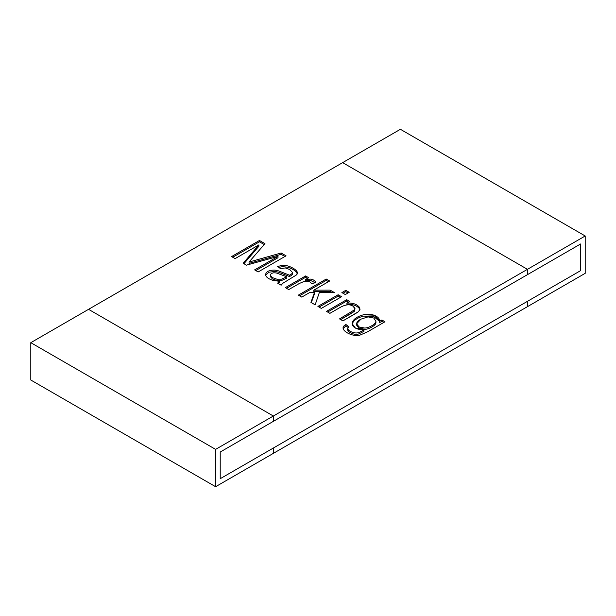 <?xml version="1.0" encoding="UTF-8"?>
<svg xmlns="http://www.w3.org/2000/svg" width="616" height="616" viewBox="0 0 616 616"><rect width="100%" height="100%" fill="white"/><g stroke="black" fill="none" stroke-linecap="round" stroke-linejoin="round"><path stroke-width="0.92" d="M580.58 243.982L580.58 270.655L580.58 243.982L220.22 452.036L220.22 478.709L220.22 452.036L580.58 243.982L527.45 274.659L527.45 269.323L585.2 235.982L585.2 273.327L527.45 306.668L527.45 301.332L580.58 270.655L220.22 478.709L580.58 270.655L580.58 243.982L580.58 270.655L527.45 301.332L527.45 306.668L585.2 273.327L585.2 235.982L400.4 129.291L585.2 235.982L527.45 269.323L342.65 162.632L527.45 269.323L527.45 274.659L580.58 243.982M273.35 448.032L273.35 453.368L215.6 486.709L30.8 380.018L215.6 486.709L215.6 449.372L30.8 342.673L30.8 380.018L30.8 342.673L215.6 449.372L273.35 416.023L88.55 309.332L30.8 342.673L88.55 309.332L273.35 416.023L273.35 421.359L220.22 452.036L220.22 478.709L273.35 448.032L220.22 478.709L220.22 452.036L273.35 421.359L273.35 416.023L215.6 449.372L215.6 486.709L273.35 453.368L273.35 448.032L273.35 453.368L273.35 448.032L527.45 301.332L527.45 306.668L527.45 301.332L273.35 448.032M400.4 129.291L342.65 162.632L400.4 129.291M273.35 453.368L527.45 306.668L273.35 453.368M527.45 269.323L342.65 162.632L88.55 309.332L273.35 416.023L527.45 269.323L527.45 274.659L527.45 269.323L273.35 416.023L88.55 309.332L342.65 162.632L527.45 269.323M258.874 244.899L235.104 258.62L231.578 256.579L259.467 240.479L264.965 243.651L249.049 262.039L281.158 252.999L286.063 255.833L258.173 271.933L254.624 269.885L278.001 256.387L246.431 265.157L243.166 263.271L258.874 244.899L243.166 263.271L246.431 265.157L278.001 256.387L254.624 269.885L258.173 271.933L286.063 255.833L281.158 252.999L249.049 262.039L264.965 243.651L259.467 240.479L231.578 256.579L235.104 258.62L258.874 244.899L258.874 246.231L258.874 244.899M281.158 285.208L277.631 283.168L279.448 281.281L273.489 280.542C268.668 279.071 266.012 277.169 265.527 274.828C266.066 271.548 269.231 269.977 275.029 270.108L278.632 270.886L289.512 275.213C291.791 273.997 292.769 273.065 292.446 272.426L289.697 269.492L285.277 267.921L280.565 268.676L277.608 266.459L282.59 265.319L287.657 265.889C291.738 267.19 294.702 268.869 296.573 270.925C297.844 272.526 297.705 273.928 296.165 275.129L282.736 283.329L281.158 285.208L282.736 283.329L296.165 275.129L297.451 272.903L296.573 270.925C294.702 268.869 291.738 267.19 287.657 265.889L282.59 265.319L277.608 266.459L280.565 268.676L285.277 267.921L289.697 269.492L292.446 272.426L292.446 273.758C292.769 274.397 291.791 275.329 289.512 276.546L289.512 275.213L278.632 270.886L275.029 270.108C269.231 269.977 266.066 271.548 265.527 274.828C266.012 277.169 268.668 279.071 273.489 280.542L279.448 281.281L277.631 283.168L281.158 285.208M311.48 283.714C310.787 282.236 309.309 281.381 307.061 281.142L303.927 281.497L299.338 283.483L288.75 289.589L285.354 287.626L305.598 275.945L308.678 277.724L305.613 279.495L310.572 279.094C313.344 279.518 315.092 280.68 315.808 282.59L311.48 283.714L315.808 282.59C315.092 280.68 313.344 279.518 310.572 279.094L305.613 279.495L308.678 277.724L305.598 275.945L285.354 287.626L288.75 289.589L299.338 283.483L303.927 281.497L307.061 281.142C309.309 281.381 310.787 282.236 311.48 283.714M309.771 292.485L301.771 297.105L298.352 295.133L326.241 279.033L329.66 281.004L313.806 290.159L330.161 290.128L334.619 292.7L319.319 292.569L315.161 304.835L310.926 302.394L314.453 292.531L309.771 292.485L314.453 292.531L310.926 302.394L315.161 304.835L319.319 292.569L334.619 292.7L330.161 290.128L313.806 290.159L329.66 281.004L326.241 279.033L298.352 295.133L301.771 297.105L309.771 292.485M349.21 292.292L345.299 294.556L341.88 292.585L345.799 290.321L349.21 292.292L345.799 290.321L341.88 292.585L345.299 294.556L349.21 292.292M341.564 296.712L321.321 308.393L317.91 306.421L338.145 294.741L341.564 296.712L338.145 294.741L317.91 306.421L321.321 308.393L341.564 296.712M359.983 309.571L359.405 307.245C356.718 304.073 352.56 302.702 346.931 303.134L346.931 304.466L346.931 303.134L349.811 301.47L346.723 299.692L346.723 301.024L327.643 312.043L346.723 301.024L346.723 299.692L326.488 311.373L329.899 313.351L340.971 306.96C346.115 304.373 350.134 304.127 353.037 306.206L354.993 308.708L354.6 309.748L339.524 318.903L354.6 309.748C355.417 308.554 354.901 307.376 353.037 306.206C350.134 304.127 346.115 304.373 340.971 306.96L329.899 313.351L326.488 311.373L346.723 299.692L349.811 301.47L346.931 303.134C352.56 302.702 356.718 304.073 359.405 307.245L359.983 309.571L358.497 311.658L355.378 313.69L342.935 320.874L339.524 318.903L342.935 320.874L358.497 311.658L360.067 309.009M343.05 327.905L343.143 328.582L345.907 325.833L345.907 324.501C343.659 325.733 342.735 327.096 343.143 328.582C344.228 332.679 354.231 336.867 359.821 335.166L367.467 331.862L384.962 321.768L381.874 319.981L381.874 321.321L379.387 322.753L379.387 321.421L379.387 322.753L381.874 321.321L381.874 319.981L384.962 321.768L367.467 331.862L359.821 335.166C354.231 336.867 344.228 332.679 343.143 328.582C342.735 327.096 343.659 325.733 345.907 324.501L348.802 326.688L347.67 328.69C348.849 331.77 355.786 334.165 359.297 332.355L363.94 329.976C355.825 329.46 351.913 327.05 352.206 322.753C353.368 319.127 357.141 316.47 363.532 314.776C370.716 312.751 380.596 316.355 379.387 321.421L381.874 319.981L379.387 321.421L379.471 320.582L373.966 315.184L363.532 314.776C357.141 316.47 353.368 319.127 352.206 322.753L352.098 323.639L355.447 328.097L363.94 329.976L359.297 332.355C355.786 334.165 348.849 331.77 347.67 328.69L347.67 330.022C348.849 333.11 355.786 335.497 359.297 333.687L363.94 331.308L363.94 329.976L363.94 331.308L359.297 333.687C355.786 335.497 348.849 333.11 347.67 330.022M273.35 421.359L273.35 416.023L273.35 421.359L527.45 274.659L273.35 421.359M232.733 257.249L259.467 241.811L259.467 240.479L259.467 241.811L264.202 244.544L259.467 241.811L232.733 257.249M249.049 263.371L249.049 262.039L249.049 263.371L281.158 254.331L281.158 252.999L281.158 254.331L284.908 256.495L281.158 254.331L249.049 263.371M255.779 270.555L278.001 257.719L278.001 256.387L278.001 257.719L255.779 270.555M243.928 263.71L258.874 246.231L243.928 263.71M278.332 283.576L279.448 282.613L279.448 281.281L279.448 282.613L278.332 283.576M292.446 272.426C292.769 273.065 291.791 273.997 289.512 275.213L289.512 276.546L278.632 272.218L275.029 271.448L268.938 272.203L265.596 275.252L268.938 272.203L275.029 271.448L278.632 272.218L289.512 276.546C291.791 275.329 292.769 274.397 292.446 273.758M278.832 267.367L282.59 266.651L287.657 267.221C291.738 268.522 294.702 270.201 296.573 272.257L297.328 273.55L296.573 272.257C294.702 270.201 291.738 268.522 287.657 267.221L282.59 266.651L278.832 267.367M270.409 275.375L272.541 277.662L276.946 279.21L281.589 279.148L286.84 276.776L276.238 272.934L273.766 272.788C271.479 273.204 270.362 274.066 270.409 275.375C270.362 274.066 271.479 273.204 273.766 272.788L276.238 272.934L286.84 276.776L281.589 279.148L276.946 279.21L272.541 277.662L270.409 275.375L270.409 276.707L272.541 278.994L276.946 280.55L281.589 280.48L286.84 278.116L286.84 276.776L286.84 278.116L281.589 280.48L276.946 280.55L272.541 278.994L270.409 276.707L270.393 275.175L270.409 276.707M286.509 288.296L305.598 277.277L305.598 275.945L305.598 277.277L307.523 278.394L305.598 277.277L286.509 288.296M305.613 280.827L305.613 279.495L305.613 280.827L310.572 280.426L315.146 282.759L310.572 280.426L305.613 280.827M299.507 295.803L326.241 280.365L326.241 279.033L326.241 280.365L328.505 281.674L326.241 280.365L299.507 295.803M313.806 291.491L313.806 290.159L313.806 291.491L330.161 291.46L330.161 290.128L330.161 291.46L332.278 292.677L330.161 291.46L313.806 291.491M311.319 302.618L314.453 293.863L314.453 292.531L314.453 293.863L311.319 302.618M343.035 293.247L345.799 291.653L345.799 290.321L345.799 291.653L348.055 292.962L345.799 291.653L343.035 293.247M319.065 307.091L338.145 296.073L338.145 294.741L338.145 296.073L340.409 297.374L338.145 296.073L319.065 307.091M346.723 301.024L348.656 302.14L346.723 301.024M346.931 304.466C352.56 304.035 356.718 305.405 359.405 308.585L359.96 309.656L359.405 308.585C356.718 305.405 352.56 304.035 346.931 304.466M354.847 309.355L354.6 311.08L351.851 313.12L340.679 319.565L354.6 311.08L354.993 308.708M347.67 328.69L348.802 326.688L345.907 324.501L345.907 325.833L348.017 327.419L345.907 325.833L343.143 328.582M352.16 324.293L352.206 324.085C353.368 320.466 357.141 317.802 363.532 316.108L373.512 316.37L379.418 321.259L373.512 316.37L363.532 316.108C357.141 317.802 353.368 320.466 352.206 324.085L352.16 324.293M356.633 323.8L356.633 325.14L359.051 328.266L364.587 329.368C368.653 329.437 375.952 325.379 375.914 322.784L375.914 321.452C375.952 324.047 368.653 328.105 364.587 328.035L359.051 326.934L356.633 323.8L360.914 319.157L368.045 316.886L373.82 318.056L375.914 321.452L373.82 318.056L368.045 316.886L360.914 319.157C352.506 323.539 357.973 328.266 364.587 328.035C368.653 328.105 375.952 324.047 375.914 321.452M381.874 321.321L383.807 322.43L381.874 321.321M375.945 322.376L375.914 322.784C375.952 325.379 368.653 329.437 364.587 329.368L358.643 328.035L356.718 324.47"/></g></svg>
